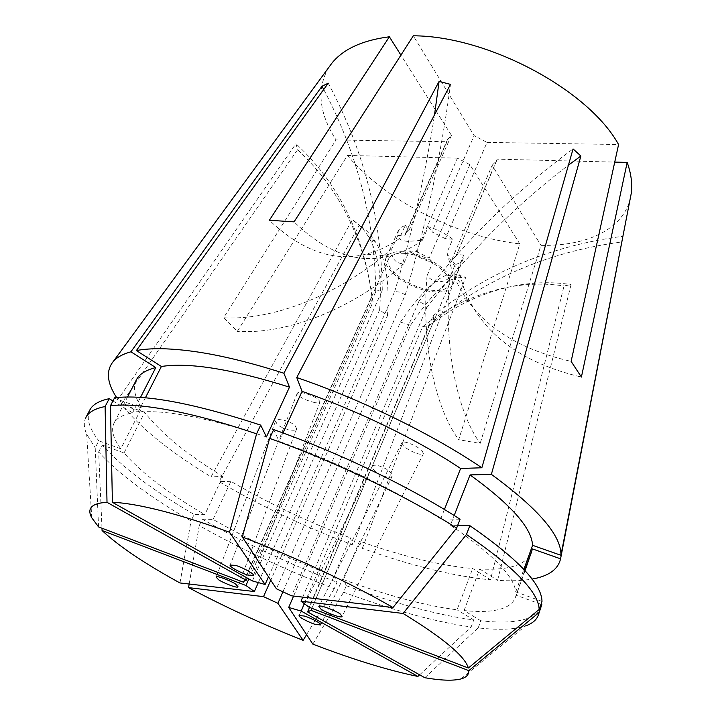 <?xml version="1.0" encoding="UTF-8"?>
<svg xmlns="http://www.w3.org/2000/svg" width="716" height="716" viewBox="0 0 716 716"><rect width="100%" height="100%" fill="white"/><g stroke="black" fill="none" stroke-linecap="round" stroke-linejoin="round"><path stroke-width="0.54" stroke-dasharray="3.58 2.69" d="M386.73 477.017C377.511 474.144 372.687 470.582 372.266 466.331C372.947 465.239 374.736 464.961 377.636 465.49C386.9 468.362 391.759 471.925 392.189 476.185C391.5 477.303 389.674 477.581 386.73 477.017M295.162 425.707L296.657 428.795C295.994 432.312 281.889 429 277.137 424.239L275.57 421.08C276.188 417.553 290.49 420.918 295.162 425.707M314.888 402.643C304.721 400.083 298.832 396.977 297.23 393.317C297.614 392.422 299.279 392.207 302.233 392.654C312.48 395.214 318.405 398.329 320.007 401.998C319.605 402.902 317.895 403.117 314.888 402.643M422.261 451.008L423.398 453.72C422.351 456.513 407.502 450.471 403.135 445.504L401.927 442.721C402.902 439.901 417.992 446.032 422.261 451.008M397.819 235.457L391.903 248.595C390.963 258.029 394.865 263.139 403.609 263.935L409.373 250.931C416.166 256.095 423.935 260.033 432.679 262.736L427.04 275.758C430.021 279.168 433.627 281.146 437.852 281.701C442.058 281.943 445.961 280.636 449.567 277.772L455.17 264.571C459.269 263.56 461.927 261.662 463.163 258.888L463.735 255.075L458.061 268.491C455.483 268.231 451.76 262.987 446.891 252.757L452.718 239.207C445.71 233.711 437.574 229.559 428.32 226.757L422.359 240.281L407.986 241.399C403.761 241.041 400.862 240.137 399.295 238.67L405.292 225.316L400.924 227.437L398.356 230.579L397.819 235.457L404.8 235.931L446.954 141.732L336.028 139.933L223.643 317.743L237.336 331.365L347.466 155.426C385.127 200.516 456.396 236.638 519.798 243.905L458.732 439.687L480.159 443.428L540.947 245.355C585.572 246.286 622.177 230.239 630.089 199.352M403.359 251.781C394.131 251.226 388.43 253.124 386.237 257.465C380.232 268.536 410.519 290.159 433.52 291.797C443.258 292.62 449.308 290.705 451.662 286.051C457.819 275.356 426.655 252.9 403.359 251.781M282.981 591.667L400.432 322.093L410.51 325.261L293.596 596.061M258.413 582.394L379.632 309.858L387.49 315.631L270.773 580.22M244.219 580.765L371.899 296.71L373.063 301.91L248.873 578.949M252.39 580.918L382.272 290.275L378.988 290.034L375.73 291.797L247.226 578.027M404.567 253.383C396.029 252.864 390.748 254.61 388.725 258.637C383.176 268.831 411.163 288.825 432.41 290.32C441.378 291.063 446.945 289.3 449.12 285.013C454.794 275.132 426.056 254.44 404.567 253.383M312.838 644.132L343.599 592.204L346.302 585.706L343.483 579.638L359.566 541.18C380.321 548.563 400.36 554.623 419.692 559.357C439.024 564.083 456.692 567.135 472.685 568.513L490.505 579.817L564.038 285.944L571.082 284.556L497.584 580.354C510.794 581.195 522.286 580.774 532.042 579.074M343.483 579.638C364.417 587.308 384.582 593.743 403.994 598.961C423.407 604.161 441.101 607.777 457.059 609.817L472.685 568.513M346.302 585.706C369.617 594.28 392.144 601.529 413.902 607.445C435.686 613.352 455.627 617.523 473.75 619.949L457.059 609.817M343.599 592.204C366.941 600.84 389.495 608.161 411.27 614.167C433.064 620.163 453.013 624.442 471.128 626.992L473.75 619.949M359.566 541.18L362.323 548.367C385.647 556.726 408.254 563.626 430.137 569.077C452.029 574.509 472.157 578.089 490.505 579.817M328.626 67.644C316.418 89.061 318.889 113.155 336.028 139.933M362.323 548.367L465.758 277.298L456.853 274.613L353.104 545.01C305.535 527.236 260.839 506.105 219.042 481.626L359.307 225.182L352.281 219.767L211.059 476.838C169.916 451.885 139.942 427.604 121.12 404.003L297.588 149.698L295.95 143.71L117.916 399.537L116.619 397.577M101.976 528.211L98.656 451.948C118.507 473.741 149.304 496.734 191.056 520.917L194.126 514.464L204.812 514.652L222.837 476.444L211.059 476.838M179.967 582.958L191.056 520.917M189.185 584.023L199.236 525.616C241.614 549.423 286.624 570.455 334.274 588.704L336.994 582.224L334.032 576.112L350.196 537.77L353.104 545.01M306.582 634.627L334.274 588.704M419.639 674.821L471.128 626.992M424.812 677.721L478.19 627.887C498.613 630.241 514.41 629.579 525.571 625.9L460.746 678.992M98.656 451.948L102.236 445.021C121.89 467.047 152.526 490.192 194.126 514.464M199.236 525.616L202.279 519.172C244.514 543.041 289.425 564.065 336.994 582.224M478.19 627.887L480.812 620.781C514.786 624.531 534.897 619.975 541.153 607.123M102.236 445.021L124.047 452.942C140.828 472.292 167.75 492.859 204.812 514.652M202.279 519.172L213.046 519.431C250.895 540.884 291.224 559.778 334.032 576.112M480.812 620.781L464.066 610.587C492.796 613.415 509.792 609.352 515.046 598.397L524.721 570.339M540.983 604.268L515.771 595.112M542.003 601.386L515.735 591.872C514.097 576.067 492.322 553.835 450.4 525.177L454.186 515.502M457.694 525.356L450.4 525.177M460.075 519.234L440.716 518.885C396.924 490.988 335.777 461.516 279.142 441.342L282.981 432.965M273.673 429.6L279.142 441.342M266.415 436.912C208.419 417.831 165.638 409.57 138.081 412.121L145.384 397.819M114.578 397.81L138.081 412.121M124.047 452.942L144.695 412.309C160.518 432.849 186.572 454.23 222.837 476.444M213.046 519.431L230.91 481.313C268.017 503.106 307.773 521.928 350.196 537.77M464.066 610.587L479.711 568.987C508.521 570.545 525.821 565.085 531.594 552.609M515.735 591.872L523.861 569.408M440.716 518.885L444.421 509.497M144.695 412.309L121.12 404.003M230.91 481.313L219.042 481.626M479.711 568.987L497.584 580.354M268.509 576.783L394.704 291.51L400.271 292.155L405.256 294.768L276.421 588.794M302.734 597.117L426.834 307.629L423.451 303.79L418.806 301.561L291.564 595.828M311.863 608.296L433.815 320.875L433.126 315.756L309.151 607.266M304.407 603.409L422.664 326.684L429.376 325.44L309.5 607.392M98.548 526.904L95.201 447.804L98.826 440.823L120.798 448.789L141.661 407.887L117.916 399.537M85.92 417.419C83.566 422.073 83.817 427.649 86.663 434.147L95.201 447.804M89.849 409.955C86.063 418.019 89.061 428.311 98.826 440.823M112.94 400.951L132.576 412.864C122.749 414.689 116.556 418.126 113.996 423.183C110.855 429.895 113.119 438.425 120.798 448.789M132.576 412.864L140.479 397.434M136.353 379.928C132.746 387.499 134.519 396.816 141.661 407.887M409.373 250.931L416.291 251.459L457.435 158.173L469.875 164.635L519.798 243.905M457.435 158.173L347.466 155.426M416.291 251.459L429.224 258.011L469.875 164.635M432.679 262.736L429.224 258.011M405.292 225.316L408.988 230.364L451.447 135.36L447.59 139.387L446.954 141.732M451.447 135.36L400.924 55.123M408.988 230.364L405.31 233.828L404.8 235.931M452.718 239.207L445.361 238.705L487.032 142.386L474.126 135.646L413.311 35.8M487.032 142.386L618.579 144.534M445.361 238.705L431.936 231.859L474.126 135.646M428.32 226.757L431.936 231.859M455.17 264.571L451.787 259.801L492.161 165.262L540.947 245.355M492.161 165.262L496.618 160.814L497.11 159.158L614.74 162.093M451.787 259.801L456.047 255.997L497.11 159.158M463.735 255.075L456.459 254.52M446.891 252.757L452.539 272.205C469.705 317.474 509.237 347.206 571.126 361.392M458.061 268.491L463.771 287.832C481.045 332.868 520.255 362.609 581.401 377.064M399.295 238.67C388.851 246.08 377.762 251.244 366.028 254.135C334.068 262.208 301.848 250.913 269.359 220.268M422.359 240.281C412.031 247.808 401.076 253.052 389.486 256.015C357.911 264.267 326.102 252.882 294.061 221.862M403.609 263.935C353.104 308.999 286.982 334.703 237.336 331.365M391.903 248.595C340.583 294.374 273.646 320.75 223.643 317.743M449.567 277.772C443.634 346.186 456.862 411.199 480.159 443.428M427.04 275.758C421.268 343.358 434.925 407.673 458.732 439.687M382.272 290.275C381.521 218.452 363.513 149.42 328.241 83.19M375.73 291.797C375.05 221.7 357.714 154.253 323.739 89.455M394.704 291.51C412.085 233.112 425.367 174.203 434.531 114.784M405.256 294.768C426.11 225.057 441.181 154.924 450.48 84.381M418.806 301.561C462.545 243.306 513.963 192.425 573.068 148.937M426.834 307.629C467.28 253.84 514.473 206.36 568.414 165.199M433.126 315.756C487.945 272.062 551.141 245.588 622.732 236.316M433.815 320.875C488.115 277.522 550.711 251.244 621.622 242.026M429.376 325.44C442.497 315.3 455.958 306.976 469.768 300.469C504.001 284.852 537.77 279.544 571.082 284.556M422.664 326.684C435.749 316.597 449.174 308.319 462.948 301.848C497.101 286.302 530.798 280.994 564.038 285.944M410.51 325.261C429.528 297.355 444.797 281.549 456.325 277.853L465.758 277.298M400.432 322.093C419.737 294.348 435.301 278.676 447.133 275.078L456.853 274.613M387.49 315.631C389.737 282.883 385.772 258.36 375.578 242.071C371.085 234.776 365.661 229.147 359.307 225.182M379.632 309.858C382.102 277.128 378.334 252.667 368.328 236.495C363.916 229.254 358.564 223.678 352.281 219.767M371.899 296.71C363.737 234.248 338.417 183.251 295.95 143.71M373.063 301.91C364.936 239.806 339.778 189.069 297.588 149.698M372.266 466.331L299.1 615.527M296.657 428.795L237.972 586.69M297.23 393.317L230.113 565.112M423.398 453.72L342.114 616.422M398.356 230.579L386.237 257.465M388.725 258.637L243.61 581.383M525.052 570.697L515.046 598.397M449.12 285.013L310.905 610.775M91.764 517.784L86.663 434.147M127.52 397.022L113.996 423.183M463.163 258.888L451.662 286.051M447.59 139.387L405.31 233.828M496.618 160.814L456.047 255.997M463.771 287.832L452.539 272.205M401.927 442.721L318.853 606.425M389.486 256.015L366.028 254.135M320.007 401.998L253.473 575.395M275.57 421.08L216.187 577.06M392.189 476.185L320.723 624.943M469.768 300.469L462.948 301.848M456.325 277.853L447.133 275.078M375.578 242.071L368.328 236.495"/><path stroke-width="1.07" d="M315.604 624.442C312.677 624.012 297.99 617.246 299.1 615.527L304.112 616.011C307.03 616.413 321.842 623.224 320.723 624.943L315.604 624.442M235.994 584.471L237.972 586.69C237.936 589.098 219.454 581.186 218.237 579.396L216.169 577.114C216.205 574.706 234.866 582.708 235.994 584.471M248.461 575.172C245.516 574.912 229.263 567.341 230.113 565.112L235.009 565.309C237.936 565.542 254.341 573.176 253.473 575.395L248.461 575.172M340.539 614.355L342.078 616.485C341.425 618.946 321.233 610.426 320.482 608.627L318.853 606.425C319.515 603.955 339.903 612.592 340.539 614.355M293.596 596.061L288.691 607.437L301.141 611.061L417.884 676.441L419.639 674.821M282.981 591.667L277.915 603.311L303.137 640.355L306.582 634.627M270.773 580.22L263.524 596.643L277.915 603.311M258.413 582.394L254.35 591.541L179.967 582.958C144.632 563.582 118.668 546.093 102.075 530.52L101.976 528.211M248.873 578.949L245.937 585.482L254.35 591.541M244.219 580.765L243.556 582.233L98.548 526.904L91.764 517.784C86.654 508.351 91.737 503.196 107.006 502.328L105.109 406.527C95.013 408.532 88.614 412.165 85.92 417.419L89.849 409.955C92.615 404.585 99.068 400.826 109.208 398.687L112.94 400.951M247.226 578.027L246.215 580.291L243.61 581.383L243.556 582.233M229.505 532.23L265.099 584.498L252.39 580.918L112.403 502.328L110.461 405.721L114.578 397.81C144.9 394.095 193.597 403.189 260.678 425.098L256.596 433.842L229.505 532.23C203.639 522.841 180.557 515.583 160.232 510.445C140.103 505.407 124.154 502.704 112.403 502.328M256.596 433.842C223.965 422.816 194.94 414.922 169.531 410.143C144.399 405.507 124.7 404.039 110.461 405.721M400.924 55.123L389.379 36.785L269.359 220.268L294.061 221.862L413.311 35.8C488.294 36.006 588.659 90.073 618.579 144.534L571.126 361.392L581.401 377.064L627.18 162.407C631.163 173.594 632.514 183.958 631.226 193.499L560.932 555.285C561.532 535.738 538.342 508.754 491.373 474.35L580.873 156.016L573.068 148.937L481.85 467.772C432.768 434.451 362.162 399.841 296.746 377.538L450.48 84.381L439.096 81.4L283.885 373.242C251.28 362.779 222.157 355.628 196.497 351.816C171.106 348.146 151.076 347.734 136.389 350.563L328.241 83.19L322.012 86.233L130.912 351.807C123.036 353.981 117.245 357.105 113.531 361.168C105.798 370.414 106.827 382.55 116.619 397.577M532.042 579.074C548.554 576.237 558.059 569.488 560.565 558.82L622.499 238.535M630.089 199.352L631.226 193.499M389.379 36.785C362.708 40.23 343.626 48.912 332.143 62.829L328.626 67.644M263.524 596.643L188.568 587.621C224.717 606.846 262.906 624.424 303.137 640.355M188.568 587.621L189.185 584.023M288.691 607.437L312.838 644.132C352.961 659.517 387.974 670.283 417.884 676.441M309.5 607.392L307.585 611.912L424.812 677.721C440.895 680.513 452.87 680.934 460.746 678.992C466.214 677.551 468.908 674.767 468.837 670.641L538.978 612.574L541.806 604.564L540.983 604.268M525.571 625.9C532.274 623.573 536.535 619.966 538.351 615.08L538.978 612.574M302.734 597.117L300.997 601.163L309.151 607.266L468.371 668.01C464.845 656.133 443.079 637.956 403.081 613.46L466.456 534.485L469.848 525.651L457.694 525.356M468.371 668.01L539.157 609.459C538.718 592.347 514.482 567.358 466.456 534.485M242.312 536.991L276.421 588.794L291.564 595.828L392.995 607.526C351.288 583.388 294.491 556.726 242.312 536.991L269.619 438.38L273.673 429.6C339.098 452.7 410.214 487.059 460.075 519.234L456.629 528.095C406.536 496.054 335.178 461.659 269.619 438.38M392.995 607.526L456.629 528.095M538.351 615.08L541.806 604.564M539.157 609.459L542.003 601.386C541.699 583.934 517.65 558.686 469.848 525.651M283.885 373.242L289.488 387.15L266.415 436.912L260.678 425.098M525.052 570.697L532.471 548.921L560.565 558.82M524.721 570.339L532.471 548.921M523.861 569.408L532.579 545.315C531.648 527.844 510.794 504.377 470.045 474.923L491.373 474.35M454.186 515.502L470.045 474.923M444.421 509.497L460.621 468.479C417.965 439.955 358.009 410.671 302.062 391.375L296.746 377.538M282.981 432.965L302.062 391.375M289.488 387.15C232.1 369.125 189.409 362.233 161.395 366.476L136.389 350.563M145.384 397.819L161.395 366.476M532.579 545.315L560.932 555.285M460.621 468.479L481.85 467.772M265.099 584.498L268.509 576.783M311.863 608.296L310.995 610.336L468.837 670.641M307.585 611.912L310.995 610.336M304.407 603.409L301.141 611.061M245.937 585.482L102.075 530.52M300.997 601.163L403.081 613.46M105.109 406.527L109.208 398.687M140.479 397.434L155.784 367.577C145.724 370.091 139.253 374.208 136.353 379.928L127.52 397.022M155.784 367.577L130.912 351.807M246.215 580.291L107.006 502.328M614.74 162.093L627.18 162.407M323.739 89.455L322.012 86.233M434.531 114.784L439.096 81.4M568.414 165.199L580.873 156.016M332.143 62.829L113.531 361.168"/></g></svg>
